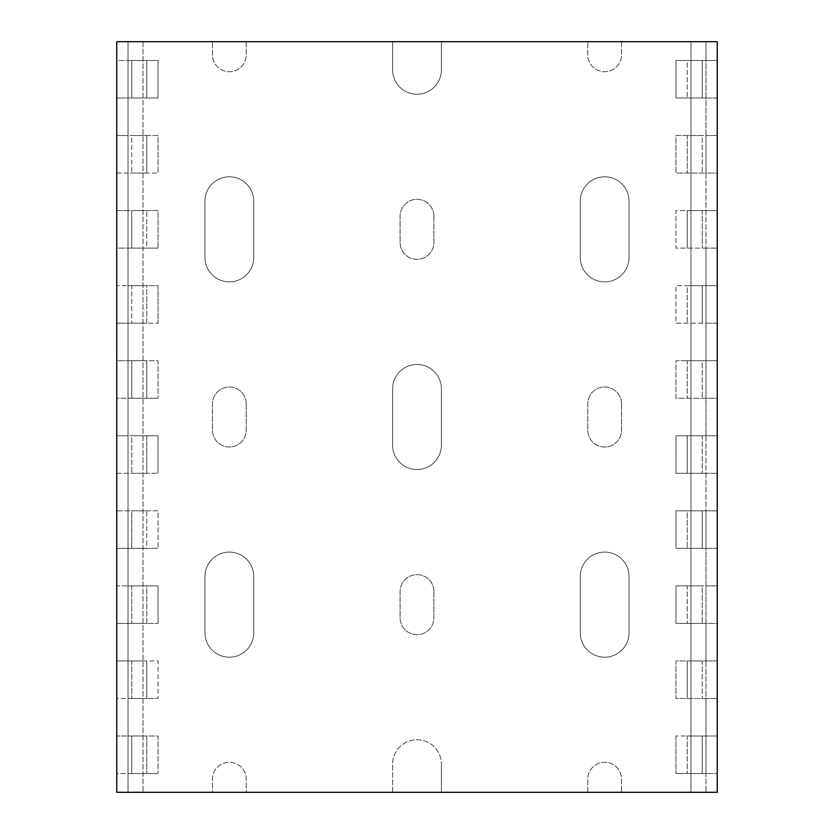 <?xml version="1.0" encoding="UTF-8"?>
<svg xmlns="http://www.w3.org/2000/svg" width="834" height="834" viewBox="0 0 834 834"><rect width="100%" height="100%" fill="white"/><g stroke="black" fill="none" stroke-linecap="round" stroke-linejoin="round"><path stroke-width="0.63" stroke-dasharray="4.17 3.13" d="M717.24 41.7L717.24 792.3L717.24 773.535L675.957 773.535L705.981 773.535L705.981 792.3L690.969 792.3L717.24 792.3L621.538 792.3L717.24 792.3L717.24 41.7L690.969 41.7L690.969 792.3L690.969 41.7L705.981 41.7L705.981 792.3L705.981 41.7L621.538 41.7L717.24 41.7L705.981 41.7L705.981 792.3L128.019 792.3L128.019 773.535L158.043 773.535L116.76 773.535L116.76 792.3L143.031 792.3L128.019 792.3L128.019 41.7L705.981 41.7L705.981 60.465L675.957 60.465L675.957 97.995L705.981 97.995L705.981 135.525L675.957 135.525L675.957 173.055L705.981 173.055L705.981 210.585L675.957 210.585L675.957 248.115L705.981 248.115L705.981 285.645L675.957 285.645L675.957 323.175L705.981 323.175L705.981 360.705L675.957 360.705L675.957 398.235L705.981 398.235L705.981 435.765L675.957 435.765L675.957 473.295L705.981 473.295L705.981 510.825L675.957 510.825L675.957 548.355L705.981 548.355L705.981 585.885L675.957 585.885L675.957 623.415L705.981 623.415L705.981 660.945L675.957 660.945L675.957 698.475L705.981 698.475L705.981 773.535L717.24 773.535L717.24 698.475L675.957 698.475L675.957 660.945L702.228 660.945L702.228 698.475L702.228 660.945L687.216 660.945L687.216 698.475L687.216 660.945L717.24 660.945L717.24 698.475L705.981 698.475L705.981 660.945L717.24 660.945L717.24 623.415L675.957 623.415L675.957 585.885L702.228 585.885L702.228 623.415L702.228 585.885L687.216 585.885L687.216 623.415L687.216 585.885L717.24 585.885L717.24 623.415L705.981 623.415L705.981 585.885L717.24 585.885L717.24 548.355L675.957 548.355L675.957 510.825L702.228 510.825L702.228 548.355L702.228 510.825L687.216 510.825L687.216 548.355L687.216 510.825L717.24 510.825L717.24 548.355L705.981 548.355L705.981 510.825L717.24 510.825L717.24 473.295L675.957 473.295L675.957 435.765L702.228 435.765L702.228 473.295L702.228 435.765L687.216 435.765L687.216 473.295L687.216 435.765L717.24 435.765L717.24 473.295L705.981 473.295L705.981 435.765L717.24 435.765L717.24 398.235L675.957 398.235L675.957 360.705L702.228 360.705L702.228 398.235L702.228 360.705L687.216 360.705L687.216 398.235L687.216 360.705L717.24 360.705L717.24 398.235L705.981 398.235L705.981 360.705L717.24 360.705L717.24 323.175L675.957 323.175L675.957 285.645L702.228 285.645L702.228 323.175L702.228 285.645L687.216 285.645L687.216 323.175L687.216 285.645L717.24 285.645L717.24 323.175L705.981 323.175L705.981 285.645L717.24 285.645L717.24 248.115L675.957 248.115L675.957 210.585L702.228 210.585L702.228 248.115L702.228 210.585L687.216 210.585L687.216 248.115L687.216 210.585L717.24 210.585L717.24 248.115L705.981 248.115L705.981 210.585L717.24 210.585L717.24 173.055L675.957 173.055L675.957 135.525L702.228 135.525L702.228 173.055L702.228 135.525L687.216 135.525L687.216 173.055L687.216 135.525L717.24 135.525L717.24 173.055L705.981 173.055L705.981 135.525L717.24 135.525L717.24 97.995L675.957 97.995L675.957 60.465L702.228 60.465L702.228 97.995L702.228 60.465L687.216 60.465L687.216 97.995L687.216 60.465L717.24 60.465L717.24 97.995L705.981 97.995L705.981 60.465L717.24 60.465L717.24 41.7M128.019 41.7L128.019 792.3L212.462 792.3L212.462 779.164A16.889 16.889 0 0 1 229.35 762.276A16.889 16.889 0 0 1 246.238 779.164L246.238 792.3L392.606 792.3L246.238 792.3L246.238 779.164A16.889 16.889 0 0 0 229.35 762.276A16.889 16.889 0 0 0 212.462 779.164L212.462 792.3L116.76 792.3L128.019 792.3L128.019 41.7L143.031 41.7L143.031 792.3L143.031 41.7L116.76 41.7L116.76 792.3L116.76 41.7L212.462 41.7L116.76 41.7L116.76 60.465L146.784 60.465L146.784 97.995L116.76 97.995L116.76 135.525L146.784 135.525L146.784 173.055L116.76 173.055L116.76 210.585L146.784 210.585L146.784 248.115L116.76 248.115L116.76 285.645L146.784 285.645L146.784 323.175L116.76 323.175L116.76 360.705L146.784 360.705L146.784 398.235L116.76 398.235L116.76 435.765L146.784 435.765L146.784 473.295L116.76 473.295L116.76 510.825L146.784 510.825L146.784 548.355L116.76 548.355L116.76 585.885L146.784 585.885L146.784 623.415L116.76 623.415L116.76 660.945L146.784 660.945L146.784 698.475L116.76 698.475L116.76 773.535L128.019 773.535L128.019 698.475L158.043 698.475L131.772 698.475L146.784 698.475L146.784 660.945L131.772 660.945L131.772 698.475L131.772 660.945L158.043 660.945L158.043 698.475L158.043 660.945L128.019 660.945L128.019 698.475L116.76 698.475L116.76 660.945L128.019 660.945L128.019 623.415L158.043 623.415L131.772 623.415L146.784 623.415L146.784 585.885L131.772 585.885L131.772 623.415L131.772 585.885L158.043 585.885L158.043 623.415L158.043 585.885L128.019 585.885L128.019 623.415L116.76 623.415L116.76 585.885L128.019 585.885L128.019 548.355L158.043 548.355L131.772 548.355L146.784 548.355L146.784 510.825L131.772 510.825L131.772 548.355L131.772 510.825L158.043 510.825L158.043 548.355L158.043 510.825L128.019 510.825L128.019 548.355L116.76 548.355L116.76 510.825L128.019 510.825L128.019 473.295L158.043 473.295L131.772 473.295L146.784 473.295L146.784 435.765L131.772 435.765L131.772 473.295L131.772 435.765L158.043 435.765L158.043 473.295L158.043 435.765L128.019 435.765L128.019 473.295L116.76 473.295L116.76 435.765L128.019 435.765L128.019 398.235L158.043 398.235L131.772 398.235L146.784 398.235L146.784 360.705L131.772 360.705L131.772 398.235L131.772 360.705L158.043 360.705L158.043 398.235L158.043 360.705L128.019 360.705L128.019 398.235L116.76 398.235L116.76 360.705L128.019 360.705L128.019 323.175L158.043 323.175L131.772 323.175L146.784 323.175L146.784 285.645L131.772 285.645L131.772 323.175L131.772 285.645L158.043 285.645L158.043 323.175L158.043 285.645L128.019 285.645L128.019 323.175L116.76 323.175L116.76 285.645L128.019 285.645L128.019 248.115L158.043 248.115L131.772 248.115L146.784 248.115L146.784 210.585L131.772 210.585L131.772 248.115L131.772 210.585L158.043 210.585L158.043 248.115L158.043 210.585L128.019 210.585L128.019 248.115L116.76 248.115L116.76 210.585L128.019 210.585L128.019 173.055L158.043 173.055L131.772 173.055L146.784 173.055L146.784 135.525L131.772 135.525L131.772 173.055L131.772 135.525L158.043 135.525L158.043 173.055L158.043 135.525L128.019 135.525L128.019 173.055L116.76 173.055L116.76 135.525L128.019 135.525L128.019 97.995L158.043 97.995L131.772 97.995L146.784 97.995L146.784 60.465L131.772 60.465L131.772 97.995L131.772 60.465L158.043 60.465L158.043 97.995L158.043 60.465L128.019 60.465L128.019 97.995L116.76 97.995L116.76 60.465L128.019 60.465L128.019 41.7M392.606 41.7L246.238 41.7L392.606 41.7L392.606 69.847L392.606 41.7M441.394 41.7L587.761 41.7L441.394 41.7L441.394 69.847A24.394 24.394 0 0 1 417 94.242A24.394 24.394 0 0 1 392.606 69.847A24.394 24.394 0 0 0 417 94.242A24.394 24.394 0 0 0 441.394 69.847L441.394 41.7M441.394 792.3L587.761 792.3L441.394 792.3L441.394 764.153L441.394 792.3M146.784 736.005L146.784 773.535L146.784 736.005L131.772 736.005L131.772 773.535L131.772 736.005L158.043 736.005L158.043 773.535L158.043 736.005L116.76 736.005L146.784 736.005M629.044 576.502L629.044 632.798A24.394 24.394 0 0 1 604.65 657.192A24.394 24.394 0 0 1 580.255 632.798L580.255 576.502A24.394 24.394 0 0 1 604.65 552.108A24.394 24.394 0 0 1 629.044 576.502L629.044 632.798A24.394 24.394 0 0 1 604.65 657.192A24.394 24.394 0 0 1 580.255 632.798L580.255 576.502A24.394 24.394 0 0 1 604.65 552.108A24.394 24.394 0 0 1 629.044 576.502M392.606 792.3L392.606 764.153A24.394 24.394 0 0 1 417 739.758A24.394 24.394 0 0 1 441.394 764.153A24.394 24.394 0 0 0 417 739.758A24.394 24.394 0 0 0 392.606 764.153L392.606 792.3M587.761 792.3L587.761 779.164A16.889 16.889 0 0 1 604.65 762.276A16.889 16.889 0 0 1 621.538 779.164L621.538 792.3L621.538 779.164A16.889 16.889 0 0 0 604.65 762.276A16.889 16.889 0 0 0 587.761 779.164L587.761 792.3M621.538 41.7L621.538 54.836A16.889 16.889 0 0 1 604.65 71.724A16.889 16.889 0 0 1 587.761 54.836L587.761 41.7L587.761 54.836A16.889 16.889 0 0 0 604.65 71.724A16.889 16.889 0 0 0 621.538 54.836L621.538 41.7M246.238 41.7L246.238 54.836A16.889 16.889 0 0 1 229.35 71.724A16.889 16.889 0 0 1 212.462 54.836L212.462 41.7L212.462 54.836A16.889 16.889 0 0 0 229.35 71.724A16.889 16.889 0 0 0 246.238 54.836L246.238 41.7M433.888 591.514L433.888 617.785A16.889 16.889 0 0 1 417 634.674A16.889 16.889 0 0 1 400.111 617.785L400.111 591.514A16.889 16.889 0 0 1 417 574.626A16.889 16.889 0 0 1 433.888 591.514L433.888 617.785A16.889 16.889 0 0 1 417 634.674A16.889 16.889 0 0 1 400.111 617.785L400.111 591.514A16.889 16.889 0 0 1 417 574.626A16.889 16.889 0 0 1 433.888 591.514M253.744 576.502L253.744 632.798A24.394 24.394 0 0 1 229.35 657.192A24.394 24.394 0 0 1 204.956 632.798L204.956 576.502A24.394 24.394 0 0 1 229.35 552.108A24.394 24.394 0 0 1 253.744 576.502L253.744 632.798A24.394 24.394 0 0 1 229.35 657.192A24.394 24.394 0 0 1 204.956 632.798L204.956 576.502A24.394 24.394 0 0 1 229.35 552.108A24.394 24.394 0 0 1 253.744 576.502M253.744 201.202L253.744 257.498A24.394 24.394 0 0 1 229.35 281.892A24.394 24.394 0 0 1 204.956 257.498L204.956 201.202A24.394 24.394 0 0 1 229.35 176.808A24.394 24.394 0 0 1 253.744 201.202L253.744 257.498A24.394 24.394 0 0 1 229.35 281.892A24.394 24.394 0 0 1 204.956 257.498L204.956 201.202A24.394 24.394 0 0 1 229.35 176.808A24.394 24.394 0 0 1 253.744 201.202M433.888 216.215L433.888 242.486A16.889 16.889 0 0 1 417 259.374A16.889 16.889 0 0 1 400.111 242.486L400.111 216.215A16.889 16.889 0 0 1 417 199.326A16.889 16.889 0 0 1 433.888 216.215L433.888 242.486A16.889 16.889 0 0 1 417 259.374A16.889 16.889 0 0 1 400.111 242.486L400.111 216.215A16.889 16.889 0 0 1 417 199.326A16.889 16.889 0 0 1 433.888 216.215M629.044 201.202L629.044 257.498A24.394 24.394 0 0 1 604.65 281.892A24.394 24.394 0 0 1 580.255 257.498L580.255 201.202A24.394 24.394 0 0 1 604.65 176.808A24.394 24.394 0 0 1 629.044 201.202L629.044 257.498A24.394 24.394 0 0 1 604.65 281.892A24.394 24.394 0 0 1 580.255 257.498L580.255 201.202A24.394 24.394 0 0 1 604.65 176.808A24.394 24.394 0 0 1 629.044 201.202M621.538 403.864L621.538 430.136A16.889 16.889 0 0 1 604.65 447.024A16.889 16.889 0 0 1 587.761 430.136L587.761 403.864A16.889 16.889 0 0 1 604.65 386.976A16.889 16.889 0 0 1 621.538 403.864L621.538 430.136A16.889 16.889 0 0 1 604.65 447.024A16.889 16.889 0 0 1 587.761 430.136L587.761 403.864A16.889 16.889 0 0 1 604.65 386.976A16.889 16.889 0 0 1 621.538 403.864M441.394 388.853L441.394 445.147A24.394 24.394 0 0 1 417 469.542A24.394 24.394 0 0 1 392.606 445.147L392.606 388.853A24.394 24.394 0 0 1 417 364.458A24.394 24.394 0 0 1 441.394 388.853L441.394 445.147A24.394 24.394 0 0 1 417 469.542A24.394 24.394 0 0 1 392.606 445.147L392.606 388.853A24.394 24.394 0 0 1 417 364.458A24.394 24.394 0 0 1 441.394 388.853M246.238 403.864L246.238 430.136A16.889 16.889 0 0 1 229.35 447.024A16.889 16.889 0 0 1 212.462 430.136L212.462 403.864A16.889 16.889 0 0 1 229.35 386.976A16.889 16.889 0 0 1 246.238 403.864L246.238 430.136A16.889 16.889 0 0 1 229.35 447.024A16.889 16.889 0 0 1 212.462 430.136L212.462 403.864A16.889 16.889 0 0 1 229.35 386.976A16.889 16.889 0 0 1 246.238 403.864M675.957 736.005L675.957 773.535L675.957 736.005L702.228 736.005L702.228 773.535L702.228 736.005L687.216 736.005L687.216 773.535L687.216 736.005L717.24 736.005L675.957 736.005"/><path stroke-width="1.25" d="M717.24 792.3L116.76 792.3L116.76 41.7L717.24 41.7L717.24 792.3"/></g></svg>
